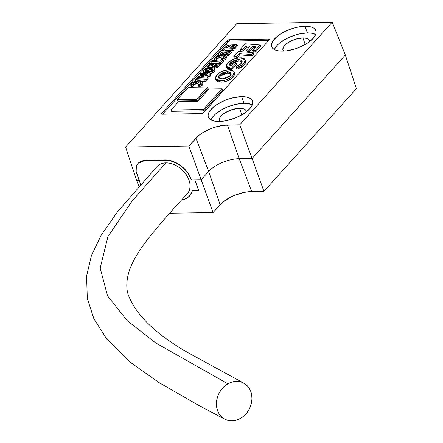 <?xml version="1.0" encoding="UTF-8"?>
<svg xmlns="http://www.w3.org/2000/svg" width="443" height="443" viewBox="0 0 443 443"><rect width="100%" height="100%" fill="white"/><g stroke="black" fill="none" stroke-linecap="round" stroke-linejoin="round"><path stroke-width="0.66" d="M188.474 192.229A20.372 14.32 -138 0 0 185.285 173.318A20.372 14.32 -138 0 0 165.887 162.869L132.141 200.956L107.92 236.634L100.179 268.159L107.566 295.869L127.058 320.527L155.631 342.893L227.901 383.815A20.372 17.055 -63.3 0 1 245.306 384.098A20.372 17.055 -63.3 0 1 251.751 401.391A20.372 17.055 -63.3 0 1 240.488 418.397L237.127 419.925L233.649 420.728L230.194 420.784L226.894 420.075L223.87 418.641L221.251 416.536L219.124 413.834L217.574 410.644L216.666 407.084L216.433 403.302L216.882 399.431L217.995 395.621L219.728 392.027L222.021 388.777L224.784 386.008L227.901 383.815L231.268 382.281L234.74 381.478L238.196 381.429L241.501 382.132L244.519 383.566L247.144 385.676L249.271 388.373L250.816 391.568L251.729 395.123L251.962 398.91L251.513 402.781L250.4 406.585L248.661 410.179L246.374 413.43L243.611 416.204L240.488 418.397A20.372 17.055 -63.3 0 1 223.089 418.114A20.372 17.055 -63.3 0 1 216.638 400.821A20.372 17.055 -63.3 0 1 227.901 383.815L155.631 342.893L127.058 320.527L107.566 295.869L100.179 268.159L107.92 236.634L132.141 200.956L165.887 162.869L169.281 163.151L172.787 164.082L176.264 165.638L179.592 167.747L185.268 173.296L187.406 176.524L188.956 179.897L189.859 183.275L190.086 186.531L189.621 189.549L188.491 192.201L187.223 193.901M239.541 108.258L241.817 114.87L239.541 108.258L243.473 108.757L244.863 109.415L245.787 110.313L246.236 111.957A14.104 6.047 160 0 0 246.103 110.955A14.104 6.047 160 0 0 239.541 108.258A14.104 6.047 160 0 0 225.182 112.705A14.104 6.047 160 0 0 219.601 120.601A14.104 6.047 160 0 0 220.143 121.454L219.446 120.009L220.132 117.345L222.746 114.438L224.667 113.031L231.96 109.62L239.541 108.258M302.929 37.877L305.205 44.483L302.929 37.877L306.861 38.369L308.25 39.028L309.175 39.925L309.624 41.57A14.104 6.047 160 0 0 309.491 40.573A14.104 6.047 160 0 0 302.929 37.877A14.104 6.047 160 0 0 288.57 42.318A14.104 6.047 160 0 0 282.988 50.22A14.104 6.047 160 0 0 283.531 51.067L282.833 49.622L283.52 46.964L286.139 44.051L288.055 42.644L295.348 39.233L302.929 37.877M307.403 32.904A23.507 10.084 -20 0 0 274.322 49.527L276.864 45.635L279.417 43.204L286.339 38.679L294.767 35.169L299.147 33.967L307.403 32.904L304.983 26.253L307.403 32.904A23.507 10.084 -20 0 1 315.687 34.476L310.964 33.087L307.403 32.904M282.612 51.095A23.507 10.084 160 0 1 271.709 46.714A23.507 10.084 160 0 1 281.161 33.596A23.507 10.084 160 0 1 304.983 26.253L296.721 27.316L292.347 28.518L288.022 30.107L280.197 34.205L276.997 36.553L272.633 41.398L271.637 43.713L271.487 45.834L272.201 47.678L273.741 49.173L276.055 50.269L279.051 50.917L286.599 50.801L295.248 48.835L299.573 47.24L307.398 43.148L313.151 38.369L314.962 35.949L315.959 33.64L316.103 31.519L315.394 29.675L313.849 28.18L311.54 27.084L304.983 26.253A23.507 10.084 160 0 1 315.881 30.639A23.507 10.084 160 0 1 306.434 43.757A23.507 10.084 160 0 1 282.612 51.095M244.015 103.291A23.507 10.084 -20 0 0 210.934 119.915L213.476 116.022L216.029 113.591L222.951 109.067L227.054 107.145L235.759 104.354L244.015 103.291L241.596 96.64L244.015 103.291A23.507 10.084 -20 0 1 252.3 104.858L247.576 103.468L244.015 103.291M219.224 121.482A23.507 10.084 160 0 1 208.321 117.102A23.507 10.084 160 0 1 217.773 103.983A23.507 10.084 160 0 1 241.596 96.64L233.334 97.704L228.959 98.905L224.634 100.495L216.81 104.592L213.609 106.94L209.246 111.786L208.249 114.1L208.099 116.216L208.814 118.059L210.353 119.56L212.668 120.657L215.663 121.304L223.211 121.183L227.48 120.418L236.185 117.628L244.01 113.53L249.763 108.757L251.574 106.337L252.571 104.027L252.715 101.907L252.001 100.063L250.461 98.562L248.146 97.471L245.156 96.818L241.596 96.64A23.507 10.084 160 0 1 252.493 101.021A23.507 10.084 160 0 1 243.046 114.144A23.507 10.084 160 0 1 219.224 121.482M332.206 22.15L239.735 124.832L223.355 125.336L214.418 127.362L209.949 129.007L201.864 133.243L198.558 135.669L188.834 146.046L125.613 147.048L236.728 23.667L332.206 22.15L345.33 54.976L356.416 88.655L263.945 191.337L247.559 191.841L243.152 192.627L234.159 195.513L229.917 197.5L222.768 202.174L213.044 212.551L169.641 213.238L213.044 212.551L201.211 179.703L194.759 179.803L198.63 190.446L194.759 179.803L201.211 179.703L208.67 171.419L220.127 204.683L213.044 212.551L188.834 146.046L125.613 147.048L136.699 180.722L138.964 186.387L136.699 180.722L139.279 180.683L136.699 180.722L125.613 147.048L236.728 23.667L332.206 22.15L345.33 54.976L356.416 88.655L263.945 191.337L252.111 158.489L239.209 158.694L251.685 191.531A24.287 10.416 -20 0 0 220.127 204.683L208.67 171.419A23.507 10.084 160 0 1 239.209 158.694L251.685 191.531L263.945 191.337L252.111 158.489L345.33 54.976L252.111 158.489L239.735 124.832L227.48 125.026L239.209 158.694A23.507 10.084 -20 0 0 208.67 171.419L201.211 179.703L188.834 146.046L195.922 138.177L208.67 171.419L195.922 138.177A24.287 10.416 160 0 1 227.48 125.026L239.209 158.694L252.111 158.489L239.735 124.832L332.206 22.15M229.28 39.698L227.248 40.546L161.623 113.419L161.474 113.995L162.166 114.228L201.521 113.602L203.171 113.07L269.178 39.881L269.327 39.305L268.635 39.073L229.28 39.698L229.767 41.027L227.73 41.88L162.581 114.216L227.73 41.88L227.248 40.546L227.73 41.88A1.567 0.67 -20 0 1 229.767 41.027L229.28 39.698L268.635 39.073A1.567 0.67 160 0 1 269.361 39.366A1.567 0.67 160 0 1 269.178 39.881L203.553 112.755A1.567 0.67 160 0 1 201.521 113.602L162.166 114.228A1.567 0.67 160 0 1 161.44 113.934A1.567 0.67 160 0 1 161.623 113.419L161.911 114.211L161.623 113.419L227.248 40.546A1.567 0.67 160 0 1 229.28 39.698M268.702 40.413L229.767 41.027L268.702 40.413M222.441 90.123L203.797 110.822L171.541 111.331L171.053 110.002L171.541 111.331L203.797 110.822L203.315 109.493L221.954 88.788L222.441 90.123L203.797 110.822L203.315 109.493L171.053 110.002L203.315 109.493L221.954 88.788L209.052 88.993L197.866 101.414L178.512 101.724L171.053 110.002L178.512 101.724L197.866 101.414L209.052 88.993L221.954 88.788L222.441 90.123M203.016 83.19L202.983 84.331L202.235 85.277L199.134 87.038L198.021 85.006L200.319 83.683L200.679 82.531L198.176 81.612L193.231 83.439L192.727 84.873L190.855 85.327L191.321 86.595M200.662 83.317L198.663 82.941L195.978 83.422L193.907 84.574L193.209 86.202L191.404 86.811L190.916 85.482L191.542 83.434L198.979 80.676L202.595 81.994L202.036 83.661L198.652 85.709L199.134 87.038L202.523 84.99L202.036 83.661L202.523 84.99L203.077 83.323L202.595 81.994M193.22 85.538L193.148 85.887M192.639 84.181L193.015 83.893M206.25 80.56L205.402 81.501L202.025 81.324L205.402 81.501L204.915 80.172L195.202 79.657L196.055 78.716L205.768 79.231L206.25 80.56L205.768 79.231L204.915 80.172L205.402 81.501L206.25 80.56M196.282 81.019L195.69 80.986L195.202 79.657L195.69 80.986L196.282 81.019M210.995 75.288L210.165 76.213L206.377 77.038L210.165 76.213L209.677 74.884L201.072 76.755L207.678 77.104L206.826 78.051L197.113 77.536L197.943 76.617L206.632 74.734L199.954 74.385L200.801 73.444L210.514 73.959L210.995 75.288L210.514 73.959L209.677 74.884L210.165 76.213L210.995 75.288M208.16 78.433L207.313 79.38L205.79 79.297L207.313 79.38L206.826 78.051L207.313 79.38L208.16 78.433L207.678 77.104L208.16 78.433M201.781 75.786L200.435 75.714L199.954 74.385L200.435 75.714L201.781 75.786M215.176 70.055L214.318 71.866L211.222 73.494M210.203 73.776L209.373 73.937M204.838 73.721L203.78 72.984M223.532 61.367L220.703 64.512L219.938 64.468L220.703 64.512L220.221 63.177L218.598 63.094L219.595 61.987L211.494 61.566L212.347 60.625L220.448 61.045L221.434 59.943L223.05 60.038L223.532 61.367L223.05 60.038L220.221 63.177L220.703 64.512L223.532 61.367M218.654 63.244L211.981 62.895L211.494 61.566L211.981 62.895L218.654 63.244M226.5 57.114L226.002 58.913L223.128 60.763M224.141 57.241L222.142 56.87L219.462 57.346L217.386 58.504L216.693 60.126L214.8 60.525M216.699 59.462L216.633 59.816M216.118 58.105L216.494 57.823M231.335 52.7L228.732 55.591L227.109 55.513L226.622 54.184L228.389 52.23L226.146 52.108L224.374 54.074L222.746 53.996L224.523 52.025L221.91 51.886L220.121 53.869L218.499 53.791L221.14 50.856L230.853 51.371L231.335 52.7L230.853 51.371L228.25 54.262L226.622 54.184L227.109 55.513L228.732 55.591L228.25 54.262L228.732 55.591L231.335 52.7M227.265 53.476L226.628 53.437L225.171 55.059L226.628 53.437L226.146 52.108L226.628 53.437L227.265 53.476M223.405 53.271L222.397 53.215L221.046 54.71L222.397 53.215L221.91 51.886L222.397 53.215L223.405 53.271M219.047 55.126L218.499 53.791L219.047 55.126M234.092 49.644L233.245 50.585L225.149 50.159L224.363 51.028L225.149 50.159L224.662 48.83L223.244 50.408L221.622 50.325L223.892 47.8L233.605 48.315L234.092 49.644L233.605 48.315L232.758 49.256L224.662 48.83L225.149 50.159L233.245 50.585L232.758 49.256L233.245 50.585L234.092 49.644M237.531 45.823L234.928 48.713L233.732 48.658L234.928 48.713L234.447 47.384L232.819 47.307L234.58 45.347L232.342 45.23L230.57 47.196L228.942 47.119L230.72 45.147L228.106 45.009L226.318 46.991L224.69 46.914L227.337 43.979L237.049 44.494L237.531 45.823L237.049 44.494L234.447 47.384L234.928 48.713L237.531 45.823M233.461 46.593L232.824 46.559L231.351 48.193L232.824 46.559L232.342 45.23L232.824 46.559L233.461 46.593M229.601 46.393L228.588 46.338L227.121 47.971L228.588 46.338L228.106 45.009L228.588 46.338L229.601 46.393M234.635 73.067L234.668 75.033M234.269 75.836L232.32 78.057L228.018 80.643L223.709 81.916L219.534 82.044M218.72 81.9L216.505 80.842L215.841 79.535M260.617 46.316L255.594 51.897L253.103 51.72L252.615 50.391L255.976 46.659L252.554 46.382L249.165 50.148L246.673 49.97L250.085 46.183L246.098 45.862L242.648 49.688L240.156 49.516L245.311 43.791L260.135 44.981L260.617 46.316L260.135 44.981L255.107 50.563L252.615 50.391L253.103 51.72L255.594 51.897L255.107 50.563L255.594 51.897L260.617 46.316M254.891 47.861L253.042 47.711L249.647 51.477L247.161 51.299L246.673 49.97L247.161 51.299L249.647 51.477L249.165 50.148L249.647 51.477L253.042 47.711L252.554 46.382L253.042 47.711L254.891 47.861M249.005 47.39L246.579 47.191L243.135 51.023L240.638 50.845L240.156 49.516L240.638 50.845L243.135 51.023L242.648 49.688L243.135 51.023L246.579 47.191L246.098 45.862L246.579 47.191L249.005 47.39M253.689 54.013L251.995 55.884L239.646 54.888L236.772 58.083L234.286 57.9L233.804 56.571L238.384 51.482L253.202 52.678L253.689 54.013L253.202 52.678L251.513 54.555L239.165 53.559L236.291 56.748L233.804 56.571L234.286 57.9L236.772 58.083L236.291 56.748L236.772 58.083L239.646 54.888L239.165 53.559L239.646 54.888L251.995 55.884L251.513 54.555L251.995 55.884L253.689 54.013M244.453 64.717L241.341 67.242L237.033 69.285L244.453 64.717L243.971 63.388L236.551 67.956L237.033 69.285L236.424 66.334L241.313 63.393L242.171 61.095L241.701 60.442L238.445 59.595L230.321 62.928L229.535 65.071L230.72 66.107L233.66 62.84L236.136 63.033L231.357 68.338L226.262 66.406L227.586 63.022L233.898 58.985L240.156 57.734L245.234 59.866L243.971 63.388L244.453 64.717L245.721 61.195L245.234 59.866M242.437 62.048L239.973 60.962L236.745 61.178L232.32 62.984L230.116 65.265M236.623 64.362L231.822 69.667L231.357 68.338L231.839 69.667L236.623 64.362L236.136 63.033L236.623 64.362M231.03 69.64L228.876 69.324M228.001 69.003L226.666 67.425M245.837 61.704L244.924 64.146M214.085 68.006L214.789 68.034L214.301 66.705L212.452 66.107L212.507 65.52L206.842 66.732L207.258 67.868L206.842 66.732L207.778 65.691L213.36 64.423L209.124 64.202L209.533 65.315L209.124 64.202L209.971 63.26L219.684 63.77L209.971 63.26L209.124 64.202L213.36 64.423L207.778 65.691L206.842 66.732L212.507 65.52L212.435 66.051L213.205 66.611L215.918 66.489L217.773 65.686L219.684 63.77L220.171 65.099L218.449 66.871L216.4 67.818L214.329 68.028M213.249 67.773L212.917 67.38M212.74 66.904L210.658 67.353L212.74 66.904M208.177 88.307L196.991 100.727L177.637 101.032L177.15 99.703L177.637 101.032L196.991 100.727L196.504 99.398L196.991 100.727L208.177 88.307L207.689 86.978L188.336 87.282L177.15 99.703L196.504 99.398L207.689 86.978L208.177 88.307M269.001 40.08L268.635 39.073L269.001 40.08M260.135 44.981L255.107 50.563L252.615 50.391L255.976 46.659L252.554 46.382L249.165 50.148L246.673 49.97L250.085 46.183L246.098 45.862L242.648 49.688L240.156 49.516L245.311 43.791L260.135 44.981M253.202 52.678L251.513 54.555L239.165 53.559L236.291 56.748L233.804 56.571L238.384 51.482L253.202 52.678M226.262 66.406L226.75 67.735L231.839 69.667M229.983 65.675L230.803 64.257L230.321 62.928L230.803 64.257L238.932 60.924L238.445 59.595L238.932 60.924L242.183 61.771L241.701 60.442L242.227 61.815M236.551 67.956L240.854 65.913L243.971 63.388L245.289 61.178L244.663 58.974L241.823 57.812L237.132 58.061L231.955 59.822L227.586 63.022L226.257 65.143L226.534 66.904L228.389 67.989L231.357 68.338L236.136 63.033L233.66 62.84L230.72 66.107L229.48 64.844L229.911 63.438L230.991 62.28L233.937 60.575L236.263 59.849L238.982 59.6L241.13 60.065L242.138 61.018L241.95 62.535L239.879 64.639L236.424 66.334L236.551 67.956M215.459 78.671L215.946 80.006L221.306 82.132C226.24 81.817 230.244 80.139 233.306 77.093L232.824 75.764L234.314 73.3L234.02 71.511L231.916 70.155L228.012 69.85L223.593 70.708L219.13 72.907L216.046 75.997L215.353 78.206L216.455 79.851L219.064 80.715L222.392 80.698L225.814 79.95L230.609 77.669L232.824 75.764L233.306 77.093L234.746 73.311L234.258 71.982L232.824 75.764C229.756 78.804 225.758 80.488 220.819 80.803L215.459 78.671L216.976 74.801C219.949 71.76 223.881 70.099 228.776 69.817L233.86 71.301L234.258 71.982M219.08 77.791L220.049 76.196L219.567 74.867L220.049 76.196L227.746 73.006L227.259 71.677L219.567 74.867L218.626 77.425L222.38 78.948L230.177 75.759L231.113 73.211L227.259 71.677L229.496 71.96L231.036 73.045L231.141 74.142L229.873 76.074L227.641 77.641L225.149 78.577L222.38 78.948L220.132 78.688L218.825 77.807L218.593 76.473L218.942 75.687L220.963 73.638L224.053 72.192L227.259 71.677L227.746 73.006L231.18 73.942M221.306 82.132L220.819 80.803L221.306 82.132M231.362 74.142L229.563 73.173M228.959 73.067L226.201 73.139L223.427 73.915L221.45 74.967L219.418 77.032M225.038 47.861L224.69 46.914L225.038 47.861M226.666 47.949L226.318 46.991L226.666 47.949M229.297 48.088L228.942 47.119L229.297 48.088M230.925 48.171L230.57 47.196L230.925 48.171M233.179 48.293L232.819 47.307L233.179 48.293M237.049 44.494L234.447 47.384L232.819 47.307L234.58 45.347L232.342 45.23L230.57 47.196L228.942 47.119L230.72 45.147L228.106 45.009L226.318 46.991L224.69 46.914L227.337 43.979L237.049 44.494M221.832 50.895L221.622 50.325L221.832 50.895M223.455 50.978L223.244 50.408L223.455 50.978M233.605 48.315L232.758 49.256L224.662 48.83L223.244 50.408L221.622 50.325L223.892 47.8L233.605 48.315M220.464 54.805L220.121 53.869L220.464 54.805M223.289 60.691L226.002 58.913L225.52 57.584L226.14 56.311L225.47 55.225L222.973 54.611L222.746 53.996L222.967 54.611L222.464 54.605L226.074 55.918L225.52 57.584L222.131 59.633L222.264 59.993L221.506 58.93L223.804 57.607L224.164 56.46L221.661 55.536L216.716 57.368L216.206 58.797L214.34 59.257L214.883 60.735L214.401 59.406L215.021 57.363L222.464 54.605L219.468 55.015L216.428 56.217L214.34 58.465L214.883 60.735L216.693 60.126L216.206 58.797L216.693 60.126L217.197 58.697L216.716 57.368L217.197 58.697L222.142 56.87L221.661 55.536L222.142 56.87L224.086 57.213M224.662 54.866L224.374 54.074L224.662 54.866M230.853 51.371L228.25 54.262L226.622 54.184L228.389 52.23L226.146 52.108L224.374 54.074L222.746 53.996L224.523 52.025L221.91 51.886L220.121 53.869L218.499 53.791L221.14 50.856L230.853 51.371M214.401 59.406L216.206 58.797L216.411 57.756L217.663 56.61L221.35 55.547L223.377 55.785L224.208 56.732L223.383 57.994L221.506 58.93L221.882 59.971L221.506 58.93L222.131 59.633L225.52 57.584L226.002 58.913L226.561 57.247L226.074 55.918M218.831 63.726L218.598 63.094L218.831 63.726M223.05 60.038L220.221 63.177L218.598 63.094L219.595 61.987L211.494 61.566L212.347 60.625L220.448 61.045L221.434 59.943L223.05 60.038M215.132 65.769L214.379 65.57L214.977 64.512L217.22 64.628L216.278 65.481L215.132 65.769L217.22 64.628L214.977 64.512L215.431 65.752L214.977 64.512L214.368 65.536L215.132 65.769M212.452 66.107L213 67.557M214.789 68.034L218.039 67.153L217.557 65.824L214.301 66.705L214.789 68.034M218.039 67.153L219.368 65.99L218.886 64.661L217.557 65.824L218.039 67.153M219.368 65.99L220.171 65.099L219.684 63.77L218.886 64.661L219.368 65.99M209.556 73.909L214.589 71.589L214.102 70.26L214.733 68.997L214.168 68.061L211.771 67.375L208.919 67.497L206.205 68.239L203.797 69.822L203.143 71.124L203.719 72.076L205.58 72.685L207.955 72.718L211.82 71.766L214.102 70.26L214.589 71.589L215.16 70.011L214.678 68.676L214.102 70.26L207.069 72.763L203.199 71.467L203.797 69.822L210.707 67.347L214.168 68.061L214.678 68.676M205.718 71.489L205.469 69.856L205.951 71.185L210.453 69.612L209.971 68.283L205.469 69.856L205.103 70.897L207.839 71.832L212.407 70.26L212.756 69.208L209.971 68.283L212.324 68.743L212.801 69.374L212.23 70.443L209.013 71.744L205.519 71.373L205.07 70.736L205.641 69.678L208.808 68.377L209.971 68.283L210.453 69.612L212.623 69.977M203.199 71.467L203.686 72.796L204.644 73.643M207.446 73.793L207.069 72.763L207.446 73.793M212.347 69.861L209.257 69.712M208.038 69.988L206.327 70.83L205.635 71.644M197.572 78.793L197.113 77.536L197.572 78.793M210.514 73.959L209.677 74.884L201.072 76.755L207.678 77.104L206.826 78.051L197.113 77.536L197.943 76.617L206.632 74.734L199.954 74.385L200.801 73.444L210.514 73.959M205.768 79.231L204.915 80.172L195.202 79.657L196.055 78.716L205.768 79.231M190.916 85.482L192.727 84.873L193.231 83.439L195.496 82.088L199.477 81.728L200.386 82.127L200.729 82.802L199.898 84.065L198.021 85.006L199.134 87.038L198.652 85.709L201.415 84.236L202.501 82.996L202.534 81.855L200.851 80.853L198.032 80.731L194.931 81.396L192.151 82.852L190.855 84.535L191.404 86.811L193.209 86.202L192.727 84.873L193.209 86.202L193.718 84.768L193.231 83.439L193.718 84.768L198.663 82.941L198.176 81.612L198.663 82.941L200.601 83.284M207.689 86.978L188.336 87.282L177.15 99.703L196.504 99.398L207.689 86.978M192.544 190.412L190.905 194.283L189.737 195.789L192.511 190.54M138.277 163.162L140.564 161.379L145.143 160.277L165.139 159.962L169.054 160.288L173.086 161.379L177.078 163.196L180.888 165.66L184.36 168.683L187.367 172.15L189.787 175.921L191.537 179.852L194.759 179.803L191.537 179.852L189.748 175.965L187.284 172.244L184.238 168.822L180.733 165.837L176.895 163.401L172.875 161.612L168.833 160.532L164.918 160.211L144.916 160.527L142.496 160.82L140.348 161.617L138.565 162.88L137.214 164.569L136.344 166.607L136.162 171.435L140.664 184.487L136.859 174.033A15.671 11.014 42 0 1 138.116 163.34A15.671 11.014 42 0 1 144.916 160.527L138.216 163.234M181.691 199.937L184.039 199.405L187.887 197.484L190.745 194.466L192.423 190.54L198.63 190.446L194.759 179.803L198.752 190.313L192.423 190.54A23.507 16.524 42 0 1 189.643 195.889A23.507 16.524 42 0 1 181.691 199.937M157.63 165.931L159.945 164.287L162.736 163.257L165.887 162.869A20.372 14.32 -138 0 0 155.892 168.085M165.139 159.962L144.916 160.527L164.918 160.211A23.507 16.524 42 0 1 191.537 179.852L187.367 172.15L180.888 165.66C175.439 161.756 170.19 159.857 165.139 159.962M187.256 193.862C173.141 208.88 160.283 223.615 148.676 238.052C139.252 250.013 132.894 260.589 129.616 269.787C126.416 279.494 125.945 287.784 128.193 294.65C136.018 315.35 156.529 335.008 189.72 353.625L243.55 383.007M157.11 166.452L117.583 211.688L101.087 235.427L91.408 255.639L86.584 276.039L87.304 298.394L93.877 318.772L106.879 339.172L130.929 362.739L159.004 382.575L198.813 405.467L224.784 419.172"/></g></svg>
